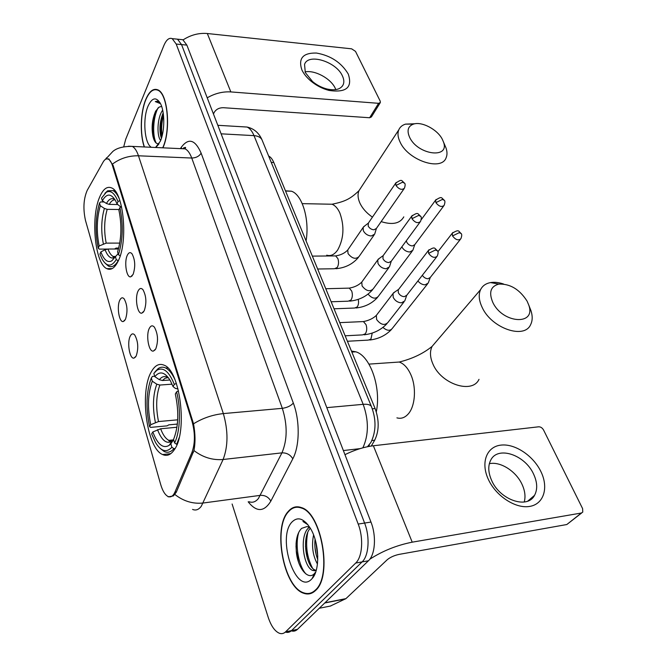 <?xml version="1.0" encoding="UTF-8"?>
<svg xmlns="http://www.w3.org/2000/svg" width="667" height="667" viewBox="0 0 667 667"><rect width="100%" height="100%" fill="white"/><g stroke="black" fill="none" stroke-linecap="round" stroke-linejoin="round"><path stroke-width="1" d="M118.384 260.655C128.181 241.104 123.595 192.338 111.739 187.977C107.095 185.918 103.026 189.036 99.55 197.315C90.504 217.976 95.039 263.773 106.853 268.668C111.072 270.635 114.916 267.967 118.384 260.655M174.521 449.441C187.752 431.232 180.115 370.744 164.265 365.266C159.33 363.065 155.044 365.199 151.392 371.669C139.311 391.554 146.648 448.182 162.581 454.535C166.967 456.545 170.944 454.852 174.521 449.441M149.441 328.114C150.925 325.471 152.576 325.146 154.385 327.147C158.012 333.85 158.471 341.112 155.753 348.933L153.418 351.059C148.683 352.426 145.639 334.651 149.441 328.114M138.144 290.912C139.603 288.161 141.204 287.752 142.963 289.695C146.365 296.056 146.773 303.11 144.205 310.864L141.821 313.156C137.327 314.424 134.584 297.49 138.144 290.912M127.322 255.236C128.739 252.384 130.298 251.901 132.008 253.785C135.193 259.83 135.568 266.692 133.125 274.37L130.682 276.838C126.455 277.997 123.97 261.848 127.322 255.236M130.307 336.01C131.632 333.558 133.117 333.225 134.759 335.017C138.202 341.437 138.669 348.457 136.151 356.086L134.017 358.096C129.64 359.388 126.797 342.238 130.307 336.01M119.835 300.092C121.136 297.54 122.586 297.132 124.179 298.883C127.414 304.977 127.839 311.806 125.454 319.36L123.262 321.527C119.118 322.72 116.542 306.361 119.835 300.092M174.979 492.013L173.795 494.239C172.078 496.698 170.152 497.449 167.992 496.473C165.007 494.881 162.565 490.854 160.655 484.392L85.493 220.469C82.958 208.954 83.525 198.933 87.194 190.387L103.093 162.106C104.744 159.246 106.52 158.271 108.429 159.188C110.038 160.08 111.389 162.256 112.49 165.708L192.054 421.402C195.206 433.083 195.173 443.438 191.946 452.459L174.979 492.013L176.447 491.829M183.959 147.64L183.217 148.766M268.643 156.036C270.694 157.053 272.411 159.205 273.795 162.506L375.121 408.554C379.331 420.402 379.181 430.957 374.671 440.228L371.302 446.031M157.42 336.652L157.554 339.795M315.633 590.395C332.775 575.879 321.461 512.781 301.342 507.579C296.381 505.811 292.029 507.078 288.302 511.389C272.561 527.639 283.35 587.218 303.76 593.28C308.112 594.806 312.073 593.847 315.633 590.395M298.866 506.912L298.174 507.262M162.915 147.824C171.161 130.148 167.801 93.197 157.754 89.82C153.252 88.111 149.258 91.312 145.781 99.425C140.437 112.031 139.762 134.275 144.264 146.957M311.097 593.388L310.297 593.155M106.161 158.996L108.738 158.913L113.132 165.441L193.522 423.803C195.339 433.642 195.481 442.563 193.947 450.567L176.263 492.254L173.395 495.931L168.167 496.848M291.262 630.849C293.555 631.591 295.614 631.09 297.465 629.348L368.426 560.78C375.254 554.661 376.522 535.876 370.969 522.061L186.868 45.106L181.549 44.581L177.53 39.186L175.046 38.936L177.53 39.186L181.549 44.581L364.599 523.061L181.549 44.581L176.205 44.055L172.211 38.644C169.135 37.46 166.358 39.728 163.907 45.464L125.704 139.261L123.745 146.715M368.426 560.78L362.089 561.914C368.876 555.786 370.127 536.927 364.599 523.061C370.127 536.927 368.876 555.786 362.089 561.914L291.554 630.582L362.089 561.914L355.703 563.048C362.448 556.912 363.69 537.994 358.196 524.062L176.205 44.055M285.359 632.066C287.644 632.825 289.711 632.333 291.554 630.582C289.711 632.333 287.644 632.825 285.359 632.066M232.116 504.01L268.184 617.267C271.102 626.005 274.862 631.349 279.456 633.291C281.724 634.067 283.783 633.575 285.618 631.816L355.703 563.048M311.722 592.638L312.498 592.755M155.411 141.179L155.911 142.821M186.868 45.106L182.816 39.72L180.323 39.47M312.406 592.296L313.182 592.363M288.436 511.781C272.853 527.855 283.533 586.835 303.727 592.83C308.046 594.339 311.964 593.388 315.491 589.97C332.441 575.596 321.252 513.165 301.334 508.012C296.431 506.27 292.129 507.52 288.436 511.781M316.166 570.552L312.723 570.46C303.443 567.325 298.983 536.126 308.663 527.797L309.388 527.155M309.805 527.355L306.97 526.555L301.634 528.381C298.391 531.557 296.532 536.727 296.065 543.905L296.306 551.734C297.841 568.342 308.071 580.415 314.257 573.787L315.716 571.961M317.442 564.074C312.723 555.494 311.431 545.789 313.573 534.942M317.767 559.68C315.274 553.16 314.365 546.348 315.049 539.228M316.216 570.377L315.107 570.035C306.203 566.983 301.376 537.61 310.313 528.197M307.537 524.229L302.951 521.502L307.987 524.787M311.697 579.023L312.089 578.606C320.143 570.443 319.376 543.205 310.68 528.814C304.102 518.459 297.874 516.191 291.979 522.011C276.505 537.627 295.973 596.131 311.697 579.023M303.727 521.727L306.461 523.02M306.011 574.012C298.866 566.45 294.697 545.656 298.758 532.374M314.307 570.869L313.857 570.252M312.456 568.067C306.928 557.22 305.336 545.406 307.704 532.608M317.775 556.353L315.841 542.121M298.541 562.148L296.306 550.859L295.998 545.873M307.429 558.654L305.469 546.273M316.183 554.819L314.966 547.299M540.904 471.594C548.824 487.627 543.888 504.185 529.623 506.428C515.474 508.921 495.689 495.873 488.219 479.106C480.532 462.364 486.777 446.682 500.8 445.131C514.716 443.338 533.183 455.528 540.904 471.594M491.554 480.248C499.75 499.942 527.497 509.496 534.534 495.339C537.677 489.411 537.385 482.366 533.642 474.212C525.054 454.811 497.824 445.614 490.779 460.055C487.885 465.658 488.144 472.394 491.554 480.248M489.353 463.682C500.383 461.231 516.058 471.169 522.061 484.409C524.996 490.787 525.713 496.665 524.22 502.026M369.776 559.246C382.575 550.95 396.715 545.256 412.206 542.171L581.382 513.015L582.783 512.089L582.599 508.604L543.555 429.998C542.296 427.864 540.687 426.797 538.711 426.797L373.37 445.756L412.206 542.171M344.956 454.661C354.669 449.883 364.14 446.915 373.37 445.756M581.724 512.931L566.808 524.529L399.133 554.377C394.239 555.444 390.278 557.228 387.252 559.713L345.923 598.641L330.357 606.053M162.715 147.816C170.985 130.44 167.717 93.522 157.712 90.17C153.26 88.478 149.308 91.646 145.865 99.666C140.537 112.223 139.903 134.459 144.447 146.965M160.655 140.429C156.995 136.585 156.962 120.085 161.647 111.756L162.656 110.08M161.631 106.378L159.038 107.17L161.547 106.361M161.414 138.311L160.664 135.768C159.213 128.231 160.055 120.594 163.173 112.856M159.98 102.651L158.446 101.534L155.294 101.584L160.522 103.668M159.038 107.17L155.694 111.089C152.159 119.126 151.259 127.639 153.01 136.61C154.427 142.088 156.437 144.414 159.054 143.572M155.544 147.482L160.28 141.329C164.891 131.441 164.941 111.606 160.355 103.343C156.178 96.648 152.084 97.549 148.074 106.053C142.505 118.576 144.422 143.455 151.301 147.282M155.294 101.584L157.32 101.209M156.253 143.122C152.284 136.11 152.893 117.35 158.121 107.837M162.106 135.935C161.164 129.44 161.622 122.545 163.49 115.266M153.927 139.636L153.602 138.336C151.843 129.865 152.468 120.919 155.486 111.497M161.489 138.086C159.938 130.182 160.505 121.803 163.19 112.94M527.113 301.176C519.585 289.37 510.155 283.675 498.824 284.1C490.612 286.335 488.619 292.446 492.83 302.443C502.76 323.837 536.493 325.746 528.723 304.977L527.113 301.176M529.548 307.07L531.024 310.822C532.683 316.133 532.566 320.719 530.665 324.562C524.42 339.611 491.612 328.322 482.216 307.52C478.881 300.534 478.347 294.556 480.615 289.586C482.541 285.768 485.868 283.433 490.595 282.583C494.53 281.941 498.866 282.424 503.593 284.025M154.819 376.663L153.844 373.378L156.862 370.31C163.173 366.633 168.984 371.327 174.312 384.392L173.036 386.568L170.377 380.774C164.982 371.986 159.797 370.61 154.819 376.663L159.346 379.665L162.431 380.523L169.935 379.998M178.006 388.894L175.429 388.427L173.036 386.568M177.364 424.07L168.818 424.862L167.058 425.863L150.634 427.389L149.583 426.68C145.664 407.829 146.248 391.587 151.326 377.939L152.46 376.413L154.702 376.263M174.904 379.506C172.128 373.545 169.068 369.71 165.716 368.009C163.082 366.75 160.572 366.933 158.187 368.568L154.986 371.861M178.514 390.904L176.597 391.837C181.082 409.054 180.148 431.983 174.604 442.946L176.672 444.314L179.156 437.71M176.672 444.314L177.097 444.272M174.312 384.392L176.355 383.392M151.326 377.939L152.293 381.207C147.824 393.413 147.299 407.921 150.734 424.712L149.583 426.68M174.604 442.946L173.553 439.42C178.506 426.988 179.098 411.847 175.321 393.997L176.597 391.837M150.734 424.712L158.513 421.561L177.697 419.826M172.061 384.167L159.863 385.051L156.795 384.2L152.293 381.207M376.296 411.839C381.441 387.61 370.202 355.778 355.819 351.809L351.442 351.05M172.194 439.995L172.611 440.77M175.071 448.524L173.929 448.649L171.869 447.282C166.433 452.968 160.997 451.401 155.544 442.58L151.667 433.9L152.826 431.949C157.562 444.405 162.99 448.891 169.118 445.381L170.835 443.772L171.869 447.282M160.038 448.282L164.124 451.484C167.625 453.11 170.894 452.168 173.929 448.649M176.955 427.247L160.639 428.781L152.826 431.949M170.835 443.772L173.628 439.686M442.321 139.303C437.519 129.523 421.761 121.194 413.465 124.112C407.937 126.221 406.67 130.64 409.655 137.377C417.884 155.219 450.333 159.105 443.397 141.788L442.321 139.303M444.806 145.131L446.04 148.057C447.274 151.743 447.307 154.969 446.123 157.737C441.529 171.469 408.287 160.472 400.15 142.196C397.849 137.435 397.399 133.317 398.791 129.832C399.983 127.055 402.226 125.163 405.511 124.129L415.016 123.754M102.334 200.767L101.534 198.091L106.261 192.288C110.647 189.953 114.574 193.038 118.034 201.551L117.025 203.935L115.524 200.642C111.014 193.213 106.62 193.263 102.334 200.767L106.428 203.485L109.246 204.394L117.625 204.536M118.726 248.049L116.1 248.066L114.607 249.008M107.245 249.083L99.275 249.108L98.232 248.174C95.014 232.224 95.439 217.184 99.516 203.06L100.617 201.926L104.177 201.993M119.16 198.574C117.325 194.472 115.266 191.821 112.998 190.612L107.62 190.812L104.877 193.347M118.034 201.551L119.877 200.592M121.552 206.712L119.893 207.579C123.428 224.487 122.945 240.195 118.434 254.719L120.193 255.878M99.516 203.06L100.308 205.736C96.715 218.351 96.34 231.766 99.158 245.99L98.232 248.174M118.434 254.719L117.584 251.859C121.519 238.919 121.944 224.954 118.868 209.955L119.893 207.579M99.158 245.99L106.195 243.122L119.768 243.105M119.06 209.513L107.187 209.338L104.377 208.438L100.308 205.736M120.902 207.053L117.025 203.935M306.078 240.887C309.746 219.485 302.243 194.681 291.471 191.212L285.459 190.82M118.317 260.797L116.258 259.571C111.539 267.025 106.878 266.958 102.268 259.355L99.942 254.085L100.867 251.918C103.969 260.038 107.612 263.006 111.823 260.822L115.408 256.72L116.258 259.571M105.186 263.257L108.404 266.066C111.856 267.717 115.091 265.958 118.109 260.797M118.476 248.991L107.929 249.033L105.078 249.741L100.867 251.918M115.408 256.72L118.126 253.693M417.917 280.94C419.952 283.442 422.344 284.734 425.096 284.834L428.239 283.066L430.215 277.58M422.344 275.271C423.77 277.455 425.646 278.623 427.981 278.764L430.257 277.497L460.33 239.42M406.353 240.712L406.737 242.171C408.054 244.464 409.955 245.723 412.439 245.94L414.749 244.697L443.672 205.995M401.826 246.873C403.643 250.017 406.261 251.726 409.671 252.018L412.856 250.292L414.732 244.731M394.956 291.863L393.005 293.563L393.213 297.39C395.089 300.8 397.84 302.61 401.459 302.835L404.794 300.9L406.72 295.339M398.774 289.186L398.191 289.953L398.349 292.721C399.716 295.181 401.709 296.498 404.327 296.665L406.745 295.281L436.677 256.878M379.498 258.287L377.772 259.888L377.981 263.423C379.798 266.708 382.499 268.484 386.068 268.768L389.445 266.875L391.262 261.231L388.819 262.581C386.235 262.373 384.284 261.08 382.958 258.713L383.066 255.703L378.147 259.263M364.649 225.98L363.123 227.472L363.332 230.757C365.091 233.917 367.742 235.668 371.269 235.993L374.679 234.15L376.388 228.464M368.417 223.003L368.159 226.005C369.435 228.289 371.352 229.556 373.912 229.798L376.38 228.473L404.027 188.778M348.274 74.062C352.701 87.444 346.298 92.905 329.056 90.437C322.486 88.728 316.441 85.618 310.93 81.091C306.703 77.522 303.668 73.754 301.826 69.785C298.132 58.337 303.01 52.751 316.45 53.043C330.782 55.594 341.387 62.598 348.274 74.062M305.311 72.57L312.565 81.574C316.95 85.168 321.761 87.652 326.997 89.011C335.493 90.82 340.92 89.311 343.288 84.484C344.222 81.999 343.939 79.148 342.421 75.938C336.36 61.647 308.012 52.851 304.544 64.449L305.311 72.57M305.019 71.894C314.874 69.818 331.015 78.639 335.284 88.369L335.809 89.611M207.212 97.816C214.891 93.405 222.77 91.437 230.84 91.921L378.598 103.318L380.357 102.535L380.198 101.109L355.503 51.384L351.634 48.833L207.32 33.517L230.84 91.921M183.108 39.878C190.77 34.926 198.841 32.808 207.32 33.517M380.165 102.835L371.394 116.95L369.643 117.751L223.22 107.695C219.109 107.737 216.1 109.313 214.207 112.423L213.457 113.999M192.054 421.402L192.863 421.327M191.946 452.459L193.438 452.301M112.49 165.708L113.223 165.733M371.836 440.545L374.671 440.228M372.319 408.821L375.121 408.554M271.261 162.398L273.795 162.506M112.581 163.999C120.185 158.371 128.814 155.636 138.469 155.795L223.345 413.59C228.264 430.874 228.189 446.181 223.103 459.496L201.292 506.253C198.699 509.721 195.781 510.78 192.555 509.413M248.999 501.709C252.468 502.993 255.603 501.926 258.404 498.516L281.941 452.86C287.419 439.887 287.552 425.037 282.333 408.329L191.746 158.037C189.953 153.193 187.735 150.133 185.101 148.858L180.982 148.666M174.879 494.48C183.483 501.234 192.905 504.077 203.143 503.018L260.397 495.348C265.066 495.147 268.543 497.065 270.844 501.109C264.124 512.089 256.57 512.331 248.174 501.817M180.398 148.641L181.307 147.232C188.561 137.61 195.173 139.586 201.134 153.152L293.33 403.068C290.812 405.895 287.143 407.645 282.333 408.329L223.345 413.59C212.573 414.749 202.635 418.151 193.522 423.803M105.503 159.313L106.587 157.779M128.506 146.215L132.299 146.398C134.734 147.699 136.793 150.825 138.469 155.795L191.746 158.037C196.073 157.904 199.208 156.278 201.134 153.152M293.33 403.068C300.025 420.594 299.758 446.006 292.805 458.804C290.353 454.727 286.735 452.743 281.941 452.86L223.103 459.496C212.631 460.372 202.91 457.395 193.947 450.567M292.805 458.804L270.844 501.109M285.618 631.816L297.465 629.348M358.196 524.062L370.969 522.061M181.474 148.508L181.307 147.232M360.013 448.641L343.372 450.558M362.881 447.815C368.759 434.951 368.868 420.452 363.182 404.327L326.805 407.637M371.752 407.32L371.336 406.345C370.11 404.669 367.392 404.002 363.182 404.327L254.01 135.634L221.111 133.825M262.456 140.937L261.889 139.57C260.463 137.227 257.837 135.918 254.01 135.634C252.143 131.141 249.833 128.272 247.09 127.047L242.688 126.788M217.826 125.304L247.09 127.047C253.877 128.589 258.804 132.766 261.889 139.57L371.336 406.345C376.346 419.318 376.213 431.332 370.935 442.379L367.484 446.715M324.971 602.776L345.923 598.641M566.808 524.529L581.382 513.015M345.581 598.883L324.737 602.993M319.285 608.262L330.882 605.953M391.921 362.54L399.191 362.039C403.843 363.623 407.704 367.784 410.772 374.512C416.65 387.319 415.274 406.587 408.012 414.207C404.694 417.784 400.992 419.001 396.915 417.859M436.085 341.721L432.083 346.415C429.706 351.376 429.982 357.245 432.925 364.015C441.162 384.167 472.328 394.297 479.006 379.34M168.092 377.647L165.133 378.214L162.431 380.523M156.795 384.2C152.901 394.964 152.435 407.712 155.403 422.436M168.626 378.014C165.249 375.646 162.156 376.196 159.346 379.665M159.863 385.051C156.145 395.339 155.694 407.512 158.513 421.561M157.512 429.673C161.773 440.537 166.625 444.389 172.053 441.221L173.428 439.953M160.639 428.781C162.931 434.859 165.658 438.711 168.834 440.337L172.661 440.72M327.18 204.144L331.999 204.235C335.142 205.428 337.769 208.354 339.87 213.006C344.572 226.396 343.847 238.719 337.685 249.975C334.375 254.677 330.715 256.411 326.705 255.169M360.864 187.811L358.979 190.695C357.512 194.222 357.804 198.324 359.855 202.985C362.389 208.379 366.583 213.098 372.436 217.142M381.157 221.619C392.413 225.154 399.958 223.57 403.802 216.867M115.074 199.842C112.948 199.741 111.005 201.259 109.246 204.394M104.377 208.438C101.251 219.535 100.909 231.332 103.352 243.83M114.949 199.633C111.864 197.574 109.029 198.858 106.428 203.485M107.187 209.338C104.202 219.927 103.869 231.191 106.195 243.122M105.078 249.741C107.862 256.787 111.114 259.33 114.832 257.354L115.166 257.128M107.929 249.033C109.43 252.918 111.189 255.394 113.215 256.47L115.291 256.92M452.885 232.475L452.268 233.225C459.663 228.598 458.446 231.674 461.122 233.475L459.121 232.716L452.534 235.943C455.611 239.903 458.396 240.82 460.889 238.711C461.914 235.976 461.989 234.234 461.122 233.475L461.272 233.775M372.236 333.083L370.927 339.078L368.301 340.103L347.415 341.262M437.902 251.726L452.268 233.225L452.534 235.943M382.975 327.439C386.885 330.815 389.987 331.157 392.263 328.472L427.455 284.059M436.151 199.441L435.626 200.117C442.396 195.756 441.12 197.882 444.322 200.258L442.329 199.441L435.884 202.643C438.936 206.512 441.696 207.412 444.147 205.361C445.097 202.626 445.156 200.925 444.322 200.258L444.48 200.567M358.229 299.375C358.871 302.384 358.546 304.902 357.245 306.928L354.627 308.029L334.042 308.796M421.236 219.693L435.626 200.117L435.884 202.643M368.076 294.13C371.969 298.541 375.363 299.308 378.264 296.431L412.189 251.184M429.039 249.716L428.364 250.542C435.384 246.048 434.267 248.274 437.519 250.834L435.368 250.033L428.598 253.343C431.766 257.47 434.659 258.387 437.277 256.111C438.294 253.393 438.377 251.634 437.519 250.834L437.677 251.151M361.839 321.644L363.432 321.569L366.05 324.687C367.15 328.231 366.9 331.274 365.308 333.808L362.506 334.892L345.164 335.801M377.138 314.349L376.33 315.416L376.647 319.56C380.699 324.762 384.434 325.771 387.852 322.57L403.952 301.984M398.191 289.953L428.364 250.542L428.598 253.343M412.298 215.391L411.731 216.133C418.576 211.606 417.409 213.74 420.719 216.308L418.568 215.441L411.956 218.718C415.091 222.753 417.959 223.662 420.535 221.436C421.477 218.726 421.536 217.017 420.719 216.308L420.885 216.642M347.824 288.161L349.291 288.127L351.709 291.037C352.768 294.464 352.526 297.465 351 300.025L348.207 301.192L331.149 301.767M362.456 281.14L361.764 282.099L362.081 285.951C366.116 291.062 369.818 292.046 373.178 288.911L388.728 267.842M382.8 256.145L411.731 216.133L411.956 218.718M396.231 182.416L395.756 183.083C402.509 178.531 401.217 180.599 404.586 183.167L402.443 182.233L395.981 185.476C399.091 189.42 401.918 190.312 404.46 188.152C405.328 185.443 405.369 183.775 404.586 183.167L404.752 183.508M334.317 255.928L335.659 255.911L337.902 258.629C338.919 261.956 338.694 264.916 337.227 267.5L334.45 268.751L317.659 269.009M348.332 249.15L347.74 250.008L348.057 253.602C352.076 258.604 355.744 259.58 359.046 256.52L374.07 235.017M368.001 223.628L395.756 183.083L395.981 185.476M369.643 117.751L378.598 103.318M108.429 159.188L109.213 159.221M124.779 320.468L123.262 321.527M135.651 356.903L134.017 358.096M132.283 275.771L130.682 276.838M143.53 311.956L141.804 313.165M155.269 349.708L153.418 351.059M170.794 453.66L162.581 454.535M112.198 268.593L106.853 268.668M105.619 159.246L112.84 151.434C116.95 147.957 123.437 146.281 132.299 146.398L185.101 148.858L185.443 148.024C186.06 146.998 185.084 147.24 182.516 148.733M172.211 38.644L182.816 39.72M369.318 445.189L368.551 446.498M315.107 570.035L312.723 570.46M314.566 573.47L312.089 578.606M302.118 507.904L301.334 508.012M296.306 551.734L296.306 550.859M534.534 495.339L527.814 501.084M158.754 144.214L156.053 147.174M158.496 90.228L157.712 90.17M153.01 136.61L153.602 138.336M161.472 138.152L160.664 135.768M498.824 284.1L490.595 282.583M368.959 364.115L399.191 362.039C412.198 358.838 423.161 353.627 432.083 346.415L480.615 289.586M167.784 367.876L165.716 368.009M156.862 370.31L158.187 368.568M355.819 351.809L351.859 352.051M173.487 439.87L168.834 440.337C168.384 441.054 169.451 441.354 172.053 441.221L169.118 445.381M528.723 304.977L531.024 310.822M413.465 124.112L405.511 124.129M302.251 203.643L331.999 204.235C345.039 201.576 350.317 198.974 358.979 190.695L398.791 129.832M114.874 190.662L112.998 190.612M106.261 192.288L107.62 190.812M291.471 191.212L285.559 191.054M115.649 256.453L113.215 256.47C112.731 256.795 113.265 257.087 114.832 257.354L111.823 260.822M443.397 141.788L446.04 148.057M391.454 329.49C385.784 335.451 378.548 338.969 369.751 340.028M377.572 297.357C372.011 303.51 364.816 307.053 355.978 307.987M386.977 323.67C381.015 329.998 373.387 333.717 364.09 334.817M339.745 322.636L363.432 321.569C368.784 320.544 373.078 318.493 376.33 315.416L393.005 293.563M398.482 289.478L393.413 292.905M372.436 289.912C366.608 296.448 359.013 300.2 349.666 301.15M325.779 288.736L349.291 288.127C354.51 287.21 358.663 285.209 361.764 282.099L377.772 259.888M420.027 222.128L391.271 261.222M358.412 257.412C352.718 264.149 345.181 267.926 335.793 268.734M312.348 256.111L335.659 255.911C340.754 255.111 344.781 253.143 347.74 250.008L363.123 227.472M368.242 223.212L363.473 226.888M326.997 89.011L329.056 90.437M312.565 81.574L310.93 81.091M343.288 84.484L342.238 86.293"/></g></svg>
